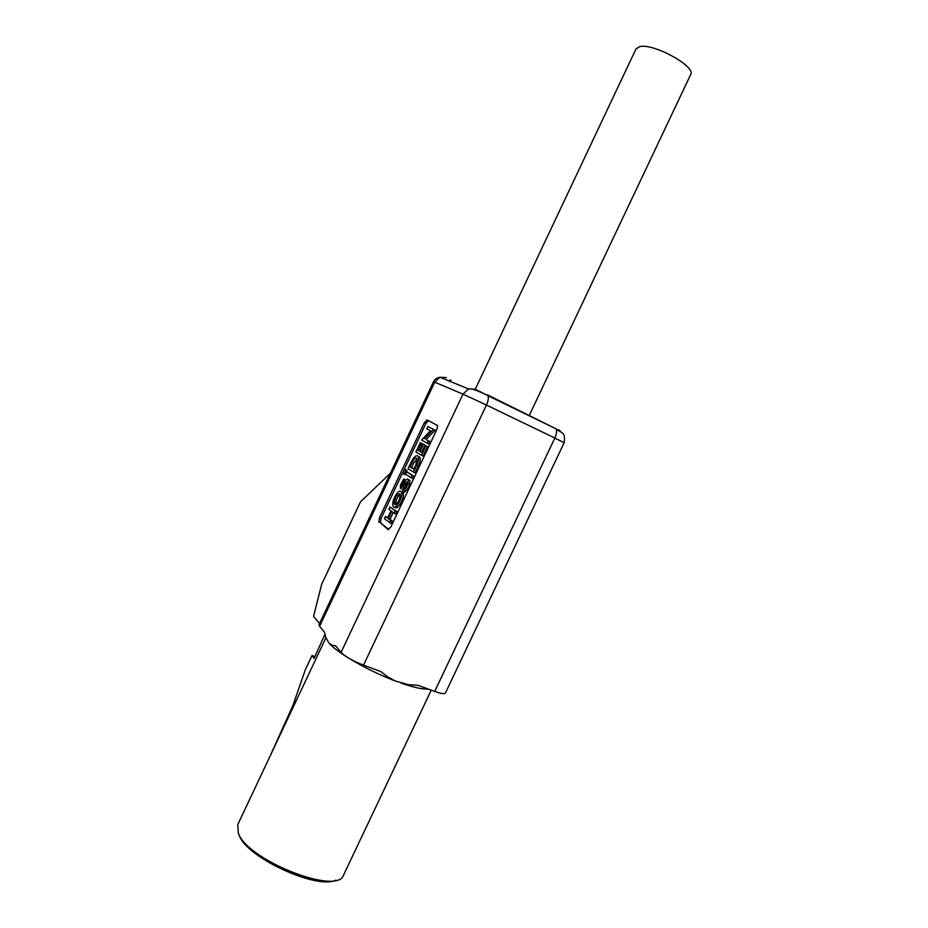 <?xml version="1.0" encoding="UTF-8"?>
<svg xmlns="http://www.w3.org/2000/svg" width="928" height="928" viewBox="0 0 928 928"><rect width="100%" height="100%" fill="white"/><g stroke="black" fill="none" stroke-linecap="round" stroke-linejoin="round"><path stroke-width="1.39" d="M474.962 389.934L636.028 48.859L639.752 46.632C653.602 42.955 696.638 66.781 690.629 74.658L529.122 415.744M335.843 880.162C316.726 889.859 246.732 857.53 239.273 835.502L238.902 834.585M325.902 637.78L329.057 643.185L331.911 645.122L335.808 645.981L341.075 652.361L462.968 394.145L434.698 382.185L319.603 626.319L324.429 632.177L325.902 637.78L237.742 824.69L238.368 833.298C247.567 860.279 337.386 895.624 343.511 875.174L431.242 690.165M405.246 469.429C403.75 469.962 402.961 471.424 402.891 473.802L403.065 474.046C404.562 473.524 405.35 472.074 405.432 469.672L405.246 469.429M406.951 471.958L406.452 470.125M401.488 485.019L403.773 480.727L403.657 479.057L400.374 485.274L400.432 488.592L407.067 481.771L406.8 483.917L402.613 491.469C404.712 490.378 406.476 487.803 407.914 483.743L408.355 479.695C407.531 478.465 406.255 479.231 404.55 481.992L402.485 485.588L401.522 486.272L401.488 485.019L402.555 485.495M402.044 489.3L404.515 487.571L407.021 483.256M394.678 504.507C398.193 503.382 400.038 499.948 400.212 494.206L399.806 493.65C396.291 494.81 394.446 498.243 394.296 503.962L394.678 504.507M400.908 491.318C398.089 488.847 391.036 502.06 393.031 506.062L393.588 506.827C396.337 509.449 403.506 496.144 401.499 492.118L400.908 491.318M395.212 507.523C397.973 510.156 405.142 496.851 403.123 492.826L402.091 491.84M428.365 689.098C422.82 689.458 413.807 687.486 401.337 683.194M394.528 680.7C368.729 670.909 338.824 653.822 329.811 643.962M363.509 665.167L380.55 671.454L388.333 677.278L395.769 681.187L408.32 684.632L418.296 685.386L434.687 691.43L554.84 438.039L486.434 405.049L363.509 665.167C352.814 660.933 345.332 656.664 341.075 652.361M319.603 626.319L318.988 624.683L433.515 381.744L434.698 382.185L439.988 377.267L446.426 377.557M319.522 623.546L313.56 616.354L321.68 584.257L360.516 501.804L321.68 584.257M404.678 474.753L405.733 474.278M428.458 420.639L425.859 423.47L381.002 518.578L380.515 522.87L388.82 529.528M389.609 522.824L390.711 520.492L388.356 518.659L391.767 511.444L394.133 513.242L395.235 510.899L389.992 506.966L388.902 509.275L390.978 510.852L387.579 518.056L385.514 516.444L384.424 518.752L391.245 523.52L392.347 521.188L389.992 519.355L393.205 512.534M387.776 517.627L385.514 516.444M394.133 513.242L395.769 513.938L396.871 511.595L389.992 506.966M405.339 480.762L405.269 479.764L403.657 479.057M402.613 491.469L404.237 492.188C406.336 491.098 408.111 488.522 409.55 484.462L409.979 480.402L408.761 479.869M413.656 476.041L406.58 471.795L405.49 474.115L410.918 477.653L412.032 475.31L413.656 476.041L412.554 478.372L410.918 477.653M413.54 472.108L416.788 465.241C418.435 461.518 418.957 458.641 418.342 456.611C416.672 454.5 414.317 456.24 411.278 461.842L408.076 468.628L413.54 472.108L415.164 472.839L418.412 465.972C420.059 462.248 420.581 459.372 419.955 457.342L418.226 456.367M417.855 450.126L421.15 443.155L420.314 442.691L415.941 451.959L421.498 455.242L423.122 455.973L427.541 446.6L425.07 445.382L421.764 452.4L420.082 451.414L421.695 452.156L425.001 445.162L422.542 443.944L419.247 450.927L417.855 450.126L419.317 450.788M422.692 444.013L420.314 442.691M429.908 441.6L426.091 439.501L435.162 430.221L427.924 426.532L426.834 428.852L430.499 430.789L421.544 440.058L427.182 443.201L428.284 440.858L429.908 441.6L428.806 443.944L427.182 443.201M504.217 403.645L521.258 411.928M380.515 522.87L388.02 529.517L390.839 526.976L436.926 429.293L437.61 425.546L427.112 419.966L424.27 422.739L379.39 517.905L381.002 518.578M378.902 522.186L379.39 517.905M487.188 394.702L556.139 428.875C562.159 433.794 565.651 431.729 564.143 442.737L445.417 693.007C444.582 694.214 441.009 693.692 434.687 691.43M324.904 634.416L314.128 658.335L312.017 655.539L305.312 669.761L292.993 705.268L270.28 755.705M314.917 656.606L312.017 655.539M390.398 473.199L360.516 501.804M390.711 520.492L392.347 521.188M388.356 518.659L389.992 519.355M395.235 510.899L396.871 511.595M395.862 504.507C395.699 500.412 397.172 497.037 400.27 494.357M403.773 480.727L404.991 481.261M405.142 482.954L406.766 483.662M407.914 483.743L409.55 484.462M412.032 475.31L406.58 471.795M412.09 462.341L409.979 466.83L413.818 469.243L415.953 464.719L417.043 458.687C415.872 457.202 414.224 458.42 412.09 462.341L413.702 463.072L411.591 467.55L413.923 469.023M417.101 458.85L413.702 463.072M409.979 466.83L411.591 467.55M421.498 455.242L425.929 445.858L427.541 446.6M425.929 445.858L425.07 445.382M420.082 451.414L423.388 444.419L425.001 445.162M423.388 444.419L422.542 443.944M421.15 443.155L422.75 443.886M428.284 440.858L426.091 439.501M424.49 438.758L433.55 429.467L435.162 430.221M433.55 429.467L427.924 426.532M402.891 486.864L404.515 487.571M475.287 389.215L488.047 395.78C488.743 398.008 488.209 401.093 486.434 405.049L462.968 394.145L468.536 388.936L475.287 389.215M564.143 442.737L554.84 438.039C556.568 434.176 556.997 431.114 556.139 428.875L488.047 395.78C485.704 394.435 472.016 387.695 468.536 388.936L439.988 377.267C436.844 377.777 434.687 379.274 433.515 381.744M558.621 429.71L561.927 432.796M448.479 380.735L450.962 380.004M425.859 423.47L424.27 422.739M403.97 485.042L405.594 485.75M416.788 465.241L418.412 465.972M401.499 492.118L403.123 492.826M394.296 503.962L395.699 504.565M408.355 479.695L409.979 480.402M405.432 469.672L407.032 470.392M418.342 456.611L419.955 457.342M378.682 521.872L380.294 522.557"/></g></svg>
